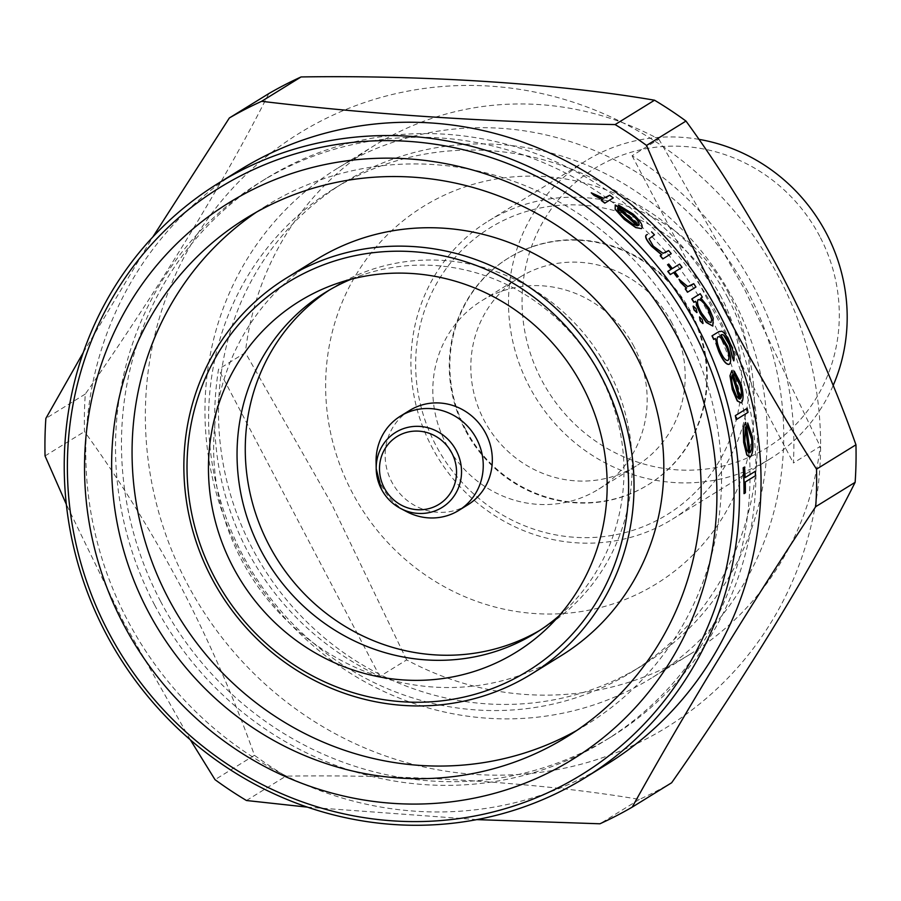 <?xml version="1.0" encoding="UTF-8"?>
<svg xmlns="http://www.w3.org/2000/svg" width="901" height="901" viewBox="0 0 901 901"><rect width="100%" height="100%" fill="white"/><g stroke="black" fill="none" stroke-linecap="round" stroke-linejoin="round"><path stroke-width="0.68" stroke-dasharray="4.5 3.38" d="M819.775 236.366A164.095 156.492 -121.7 0 0 604.425 162.923A164.095 156.492 -121.7 0 0 541.58 379.974A164.095 156.492 -121.7 0 0 756.941 453.417A164.095 156.492 -121.7 0 0 819.775 236.366M698.894 139.351A175.177 167.068 -121.7 0 0 585.774 160.885A175.177 167.068 -121.7 0 0 529.349 386.574A175.177 167.068 -121.7 0 0 769.916 458.958A175.177 167.068 -121.7 0 0 833.143 385.549M728.763 293.546A175.177 167.068 -121.7 0 0 488.196 221.162A175.177 167.068 -121.7 0 0 431.77 446.851A175.177 167.068 -121.7 0 0 672.337 519.235A175.177 167.068 -121.7 0 0 728.763 293.546M721.431 297.51A168.532 160.727 -121.7 0 0 500.246 222.074A168.532 160.727 -121.7 0 0 435.712 444.993A168.532 160.727 -121.7 0 0 656.885 520.429A168.532 160.727 -121.7 0 0 721.431 297.51M561.098 655.714A232.83 222.063 58.3 0 1 241.355 559.521A232.83 222.063 58.3 0 1 316.364 259.556M559.07 615.811A200.123 190.866 -121.7 0 0 568.565 607.004A200.123 190.866 -121.7 0 0 600.156 375.143A200.123 190.866 -121.7 0 0 363.261 274.681A200.123 190.866 -121.7 0 0 351.142 279.231M329.473 289.976A200.123 190.866 58.3 0 1 333.55 287.374A200.123 190.866 58.3 0 1 608.378 370.063A200.123 190.866 58.3 0 1 543.911 627.896A200.123 190.866 58.3 0 1 539.767 630.385M409.595 410.473A55.434 52.866 -121.7 0 0 391.744 481.889A55.434 52.866 -121.7 0 0 467.867 504.797M376.077 461.999A55.434 52.866 -121.7 0 0 382.666 487.497A55.434 52.866 -121.7 0 0 406.79 511.712M154.578 604.92A328.189 312.996 -121.7 0 0 605.258 740.521A328.189 312.996 -121.7 0 0 710.979 317.704A328.189 312.996 -121.7 0 0 605.968 197.533A328.189 312.996 -121.7 0 0 260.288 182.115A328.189 312.996 -121.7 0 0 154.578 604.92M576.719 730.474A304.898 290.786 -121.7 0 0 587.069 724.393A304.898 290.786 -121.7 0 0 685.278 331.579A304.898 290.786 -121.7 0 0 266.572 205.597A304.898 290.786 -121.7 0 0 256.503 212.129M698.219 299.695L698.027 299.785C696.417 301.621 697.52 306.058 701.35 313.097L707.702 321.544L710.821 322.614L711.576 319.145M693.083 306.194L695.921 308.784L696.822 312.579M699.334 317.039L702.059 319.697L702.859 323.538M609.549 195.348A349.25 333.088 58.3 0 1 613.074 198.017L604.774 203.142M591.056 192.938L603.287 198.355L605.866 197.589M615.045 205.068A349.25 333.088 58.3 0 1 638.505 225.577C639.868 223.808 637.807 220.328 632.311 215.17M618.277 205.135L632.93 214.19C640.543 221.353 643.348 226.162 641.343 228.617M668.441 250.669A349.25 333.088 58.3 0 1 671.076 253.789L662.787 258.914M651.378 231.974A349.25 333.088 58.3 0 1 654.261 234.958L648.821 238.889L653.101 246.243L662.809 253.418L664.983 252.798M673.588 272.541A349.25 333.088 -121.7 0 0 673.576 272.53L670.231 274.602M668.576 264.139A349.25 333.088 58.3 0 1 672.146 268.689L672.326 268.577M679.422 264.196A349.25 333.088 58.3 0 1 681.866 267.406L674.601 271.899A349.25 333.088 58.3 0 1 678.025 276.528L677.011 277.159M693.533 283.781A349.25 333.088 58.3 0 1 695.752 287.115L687.452 292.239M678.836 279.4L687.497 286.664L689.862 286.011M239.857 169.974A349.25 333.088 -121.7 0 0 127.356 619.922A349.25 333.088 -121.7 0 0 606.97 764.228M695.583 301.317L693.86 302.364M700.054 293.839A349.25 333.088 58.3 0 1 702.161 297.24L700.719 298.118L708.997 308.581L713.051 318.233L712.612 326.162M83.286 352.516L152.832 236.974M190.325 739.8L123.482 621.848L66.347 504.38M779.038 277.474A349.25 333.088 -121.7 0 0 320.677 121.151A349.25 333.088 -121.7 0 0 186.924 583.127A349.25 333.088 -121.7 0 0 645.285 739.451A349.25 333.088 -121.7 0 0 779.038 277.474M268.791 93.603C226.534 177.869 157.731 290.674 85.291 394.052A399.143 380.673 -121.7 0 0 84.48 431.579C118.594 478.408 150.704 530.025 180.808 586.427C210.192 643.348 234.733 699.638 254.442 755.297A399.143 380.673 -121.7 0 0 285.899 776.155C410.552 774.263 543.517 782.913 639.361 799.424A399.143 380.673 -121.7 0 0 671.639 782.766M160.536 601.249A328.189 312.996 -121.7 0 0 611.216 736.838A328.189 312.996 -121.7 0 0 716.926 314.021A328.189 312.996 -121.7 0 0 266.245 178.432A328.189 312.996 -121.7 0 0 160.536 601.249M671.988 323.087A110.868 105.744 -121.7 0 0 519.731 277.271A110.868 105.744 -121.7 0 0 484.017 420.114A110.868 105.744 -121.7 0 0 636.275 465.93A110.868 105.744 -121.7 0 0 671.988 323.087M633.977 346.558A110.868 105.744 -121.7 0 0 481.72 300.754A110.868 105.744 -121.7 0 0 446.006 443.596A110.868 105.744 -121.7 0 0 598.264 489.401A110.868 105.744 -121.7 0 0 633.977 346.558M727.963 298.051A221.747 211.487 -121.7 0 0 436.94 198.794A221.747 211.487 -121.7 0 0 352.021 492.115A221.747 211.487 -121.7 0 0 643.044 591.36A221.747 211.487 -121.7 0 0 727.963 298.051M406.644 659.904L331.163 503.096L245.342 352.663L218.538 369.23C208.458 433.392 217.963 493.748 247.032 550.286C277.058 606.328 321.33 648.382 379.839 676.46L406.644 659.904A299.357 285.504 -121.7 0 0 690.098 654.227A299.357 285.504 -121.7 0 0 820.18 446.423L793.376 462.99C796.664 403.006 783.724 344.779 754.554 288.297C724.618 232.21 683.791 188.027 632.074 155.749L658.879 139.193A299.357 285.504 -121.7 0 0 375.435 144.87A299.357 285.504 -121.7 0 0 245.342 352.663M658.879 139.193L744.699 289.615L820.18 446.423M748.112 292.284A299.357 285.504 -121.7 0 0 337.019 168.6A299.357 285.504 -121.7 0 0 240.59 554.273A299.357 285.504 -121.7 0 0 651.682 677.957A299.357 285.504 -121.7 0 0 748.112 292.284M733.515 299.965A283.838 270.694 -121.7 0 0 343.731 182.689A283.838 270.694 -121.7 0 0 252.303 548.371A283.838 270.694 -121.7 0 0 642.086 665.636A283.838 270.694 -121.7 0 0 733.515 299.965M465.693 429.518A133.157 126.996 58.3 0 1 508.581 257.968A133.157 126.996 58.3 0 1 691.45 312.985A133.157 126.996 58.3 0 1 648.551 484.535A133.157 126.996 58.3 0 1 465.693 429.518M690.876 313.334A133.157 126.996 -121.7 0 0 508.018 258.317A133.157 126.996 -121.7 0 0 465.119 429.867A133.157 126.996 -121.7 0 0 647.988 484.884A133.157 126.996 -121.7 0 0 690.876 313.334M723.582 306.103A283.838 270.694 -121.7 0 0 333.809 188.827A283.838 270.694 -121.7 0 0 242.38 554.498A283.838 270.694 -121.7 0 0 632.153 671.774A283.838 270.694 -121.7 0 0 723.582 306.103M379.839 676.46L218.538 369.23M632.074 155.749L793.376 462.99M85.291 394.052L45.861 418.413M45.05 455.94L84.48 431.579M254.442 755.297L215.012 779.658M246.469 800.516L285.899 776.155M639.361 799.424L599.931 823.784M476.753 819.617L307.5 807.15M755.094 471.414A349.25 333.088 58.3 0 1 755.241 475.818L745.059 482.103A349.25 333.088 58.3 0 1 745.183 492.915L744.023 493.635M744.35 467.123A349.25 333.088 58.3 0 1 744.913 477.699L744.913 477.699M745.397 422.445A349.25 333.088 58.3 0 1 749.722 452.831C751.603 450.793 752.132 445.984 751.31 438.404M747.503 423.098L752.256 437.244C753.394 447.763 752.617 454.431 749.925 457.235M715.315 338.472L713.682 339.463M718.57 331.793L721.622 331.298C724.55 332.976 727.411 337.143 730.204 343.777C733.234 350.962 734.394 356.661 733.696 360.862M721.284 334.812L720.383 335.33L727.208 346.221C730.79 355.726 731.432 361.763 729.134 364.331M734.033 371.201L740.915 384.254C743.483 394.21 743.505 400.449 740.982 402.995M731.691 370.671A349.25 333.088 58.3 0 1 740.183 398.906L740.374 398.805M746.963 408.446A349.25 333.088 58.3 0 1 747.83 412.478L736.196 419.663M617.602 208.593A349.25 333.088 -121.7 0 0 617.399 208.435C617.455 210.744 620.023 214.156 625.114 218.65L632.502 224.158L637.176 225.903M717.973 336.839L717.782 336.94C716.081 338.652 716.7 343.135 719.617 350.388C722.782 357.641 725.508 361.031 727.783 360.558C729.54 358.632 728.988 354.003 726.105 346.66M732.04 375.323A349.25 333.088 -121.7 0 0 731.972 375.109C730.993 377.812 731.421 382.317 733.268 388.635L736.354 396.35L739.057 399.12M745.161 427.423A349.25 333.088 -121.7 0 0 745.116 427.175L744.654 441.603L746.535 449.948L748.663 453.023M585.774 160.885L488.196 221.162M568.565 607.004L550.072 625.418M543.911 627.896L535.69 632.975M587.069 724.393L566.639 737.007M611.216 736.838L605.258 740.521M519.731 277.271L481.72 300.754M375.435 144.87L337.019 168.6M508.581 257.968L508.018 258.317M343.731 182.689L333.809 188.827M642.086 665.636L632.153 671.774M648.551 484.535L647.988 484.884M690.098 654.227L651.682 677.957M636.275 465.93L598.264 489.401M266.245 178.432L260.288 182.115M266.572 205.597L246.153 218.211M333.55 287.374L325.329 292.465M363.261 274.681L338.528 282.97M769.916 458.958L672.337 519.235"/><path stroke-width="1.35" d="M833.143 385.549A175.177 167.068 -121.7 0 0 826.341 233.269A175.177 167.068 -121.7 0 0 698.894 139.351M286.586 277.947L316.364 259.556A232.83 222.063 58.3 0 1 636.106 355.749A232.83 222.063 58.3 0 1 561.098 655.714L531.32 674.117A232.83 222.063 58.3 0 1 211.577 577.924A232.83 222.063 58.3 0 1 286.586 277.947A232.83 222.063 58.3 0 1 606.317 374.152A232.83 222.063 58.3 0 1 531.32 674.117M601.429 376.787A228.404 217.828 -121.7 0 0 301.666 274.557A228.404 217.828 -121.7 0 0 214.201 576.674A228.404 217.828 -121.7 0 0 513.953 678.903A228.404 217.828 -121.7 0 0 601.429 376.787M232.999 566.977A206.228 196.677 -121.7 0 0 550.072 625.418A206.228 196.677 -121.7 0 0 582.632 386.495A206.228 196.677 -121.7 0 0 338.528 282.97A206.228 196.677 -121.7 0 0 232.999 566.977M351.142 279.231A200.123 190.866 -121.7 0 0 325.329 292.465A200.123 190.866 -121.7 0 0 260.862 550.286A200.123 190.866 -121.7 0 0 535.69 632.975A200.123 190.866 -121.7 0 0 559.07 615.811M539.767 630.385A200.123 190.866 58.3 0 1 269.084 545.206A200.123 190.866 58.3 0 1 329.473 289.976M458.789 510.405L467.867 504.797A55.434 52.866 -121.7 0 0 485.729 433.381A55.434 52.866 -121.7 0 0 409.595 410.473L400.517 416.082A55.434 52.866 -121.7 0 0 376.077 461.999L376.201 468.914A44.138 42.099 -121.7 0 0 381.45 489.22A44.138 42.099 -121.7 0 0 400.663 508.502A44.138 42.099 -121.7 0 0 449.937 501.091A44.138 42.099 -121.7 0 0 456.278 450.59A44.138 42.099 -121.7 0 0 407.871 427.356A44.138 42.099 -121.7 0 0 376.201 468.914L381.45 489.232C385.943 497.634 392.352 504.064 400.663 508.502L406.79 511.712A55.434 52.866 -121.7 0 0 458.789 510.405A55.434 52.866 -121.7 0 0 476.652 438.99A55.434 52.866 -121.7 0 0 400.517 416.082M693.015 330.228A344.813 328.854 -121.7 0 0 240.477 175.898A344.813 328.854 -121.7 0 0 108.424 632.006A344.813 328.854 -121.7 0 0 560.974 786.336A344.813 328.854 -121.7 0 0 693.015 330.228M105.8 633.245A349.25 333.088 58.3 0 1 218.301 183.286A349.25 333.088 58.3 0 1 697.915 327.592A349.25 333.088 58.3 0 1 585.413 777.54A349.25 333.088 58.3 0 1 105.8 633.245M677.98 337.988A327.074 311.937 58.3 0 1 552.73 770.637A327.074 311.937 58.3 0 1 123.46 624.235A327.074 311.937 58.3 0 1 248.721 191.598A327.074 311.937 58.3 0 1 677.98 337.988M147.933 611.036A304.898 290.786 -121.7 0 0 566.639 737.007A304.898 290.786 -121.7 0 0 664.859 344.193A304.898 290.786 -121.7 0 0 246.153 218.211A304.898 290.786 -121.7 0 0 147.933 611.036M256.503 212.129A304.898 290.786 -121.7 0 0 168.352 598.41A304.898 290.786 -121.7 0 0 576.719 730.474M700.539 313.683L706.452 322.333L712.804 326.072L713.232 318.143L709.188 308.491L700.91 298.028L702.341 297.139A349.475 333.302 -121.7 0 0 700.246 293.749L691.765 298.963A349.25 333.088 -121.7 0 1 693.86 302.364L695.583 301.317L700.359 313.773L696.236 304.842M711.767 319.055L711.013 322.513L707.893 321.443L701.541 313.007C697.712 305.991 696.608 301.553 698.219 299.695C700.651 299.053 703.951 302.15 708.096 308.987L711.767 319.055M696.822 312.579L694.029 309.955L693.083 306.194L694.209 309.865L696.822 312.579M702.859 323.538L700.167 320.857L699.525 316.938L700.359 320.767L702.859 323.538M594.187 195.247L602.69 199.605L601.474 200.36A349.475 333.302 58.3 0 1 604.988 203.029L604.774 203.142A349.25 333.088 -121.7 0 0 601.26 200.472L602.487 199.718L593.973 195.359L591.27 192.825L593.973 195.359M591.27 192.825L603.501 198.254L609.763 195.247L605.866 197.589M632.311 215.17L620.789 207.872L618.277 205.135L632.311 215.17M615.372 209.167L624.472 219.315L635.937 227.491L641.343 228.617L635.734 227.593L624.269 219.416L615.158 209.269L615.248 204.966L615.158 209.269M651.795 246.243L661.841 254.769L660.343 255.693A349.475 333.302 58.3 0 1 662.978 258.812L662.787 258.914A349.25 333.088 -121.7 0 0 660.151 255.794L661.649 254.87L651.603 246.345C645.679 239.463 644.192 235.544 647.143 234.587L647.335 234.485C644.384 235.431 645.871 239.351 651.795 246.243L651.603 246.345M651.569 231.872A349.475 333.302 -121.7 0 1 654.464 234.857L649.013 238.788L653.304 246.153L663.012 253.316L668.643 250.568L664.983 252.787M677.203 277.058L678.216 276.427A349.475 333.302 -121.7 0 0 674.793 271.798L682.057 267.315A349.475 333.302 -121.7 0 0 679.613 264.094L672.337 268.588A349.475 333.302 -121.7 0 0 668.767 264.038L667.742 264.669A349.475 333.302 58.3 0 1 671.313 269.219L667.968 271.291A349.475 333.302 58.3 0 1 670.423 274.501L673.768 272.429A349.475 333.302 58.3 0 1 677.203 277.058L677.011 277.159A349.25 333.088 -121.7 0 0 673.588 272.541M670.423 274.501L670.231 274.602A349.25 333.088 -121.7 0 0 667.776 271.381L671.121 269.32A349.25 333.088 -121.7 0 0 667.551 264.77L668.767 264.038M672.326 268.577L679.613 264.094M680.773 282.328L686.652 288.05L685.436 288.804A349.475 333.302 58.3 0 1 687.643 292.138L687.452 292.239A349.25 333.088 -121.7 0 0 685.244 288.894L686.461 288.151L680.582 282.43L679.027 279.299L680.582 282.43M679.027 279.299L687.688 286.563L693.725 283.68L689.862 286.011M585.413 777.54L606.97 764.228A349.25 333.088 -121.7 0 0 719.471 314.269A349.25 333.088 -121.7 0 0 239.857 169.974L218.301 183.286M712.804 326.072L706.271 322.423L700.359 313.773M685.988 121.072L646.558 145.433C669.995 200.686 696.135 255.985 724.99 311.341C753.788 365.851 784.298 418.458 816.52 469.151L855.95 444.79C836.252 389.131 811.7 332.841 782.316 275.92C752.211 219.517 720.102 167.901 685.988 121.072A399.143 380.673 -121.7 0 0 654.531 100.214C559.442 83.849 426.77 75.008 301.069 76.945A399.143 380.673 -121.7 0 0 268.791 93.603L229.361 117.963A399.143 380.673 -121.7 0 1 261.639 101.306C370.288 114.359 488.117 122.108 615.101 124.575L654.531 100.214M646.558 145.433A399.143 380.673 -121.7 0 0 615.101 124.575M66.347 504.38L45.05 455.94A399.143 380.673 -121.7 0 1 45.861 418.413L83.286 352.516M152.832 236.974L229.361 117.963M476.753 819.617L599.931 823.784A399.143 380.673 -121.7 0 0 632.209 807.127L671.639 782.766C743.46 680.244 812.556 567.247 855.139 482.317A399.143 380.673 -121.7 0 0 855.95 444.79M301.069 76.945L261.639 101.306M190.325 739.8L215.012 779.658A399.143 380.673 -121.7 0 0 246.469 800.516L307.5 807.15M855.139 482.317L815.709 506.677A399.143 380.673 -121.7 0 0 816.52 469.151M815.709 506.677C746.186 611.7 685.019 711.846 632.209 807.127M743.393 467.732A349.475 333.302 58.3 0 1 744.237 493.523L744.023 493.635A349.25 333.088 -121.7 0 0 743.179 467.844L744.553 467.011L743.179 467.844M745.127 477.575L755.308 471.302L745.127 477.598A349.475 333.302 -121.7 0 0 744.553 467.011M751.31 438.404L747.672 427.04L747.695 422.997L747.864 426.939L751.31 438.404M743.37 427.75L743.866 442.346L746.985 454.825L749.925 457.235L746.783 454.937L743.663 442.447L743.179 427.851L745.589 422.344L743.179 427.851M729.134 364.331L729.134 364.331C726.274 364.95 722.805 360.603 718.716 351.311L715.935 343.191M712.173 335.769A349.475 333.302 58.3 0 1 713.874 339.373L713.682 339.463A349.25 333.088 -121.7 0 0 711.993 335.859L719.246 331.433L711.993 335.859M713.874 339.373L715.315 338.472L718.908 351.221C722.974 360.49 726.454 364.837 729.326 364.241C731.623 361.695 730.981 355.658 727.389 346.119L721.003 334.969C723.165 333.449 726.015 336.681 729.528 344.655L732.479 357.01A349.475 333.302 58.3 0 1 733.887 360.76L733.696 360.862A349.25 333.088 -121.7 0 0 732.288 357.111L729.337 344.756L723.694 335.318M740.183 398.906C741.94 397.082 741.895 392.566 740.036 385.369L734.698 374.884L734.225 371.099L734.889 374.782L740.036 385.369M730.159 375.717L732.49 389.367L737.48 400.889L741.174 402.893L737.288 400.99L732.299 389.457L729.968 375.818L731.882 370.57L729.968 375.818M735.52 415.53A349.475 333.302 58.3 0 1 736.387 419.562L736.196 419.663A349.25 333.088 -121.7 0 0 735.329 415.631L747.166 408.344L735.329 415.631M604.988 203.029L613.277 197.905A349.475 333.302 -121.7 0 0 609.763 195.247M632.513 215.069C637.987 220.193 640.048 223.662 638.708 225.475A349.475 333.302 -121.7 0 0 615.248 204.966M641.535 228.516C643.551 226.072 640.757 221.263 633.133 214.078L618.491 205.034M637.007 225.746A349.25 333.088 -121.7 0 0 617.602 208.593M617.613 208.322A349.475 333.302 58.3 0 1 637.367 225.802L632.693 224.045L625.317 218.538C620.248 214.078 617.681 210.676 617.613 208.322M662.978 258.812L671.268 253.688A349.475 333.302 -121.7 0 0 668.643 250.568M687.643 292.138L695.932 287.014A349.475 333.302 -121.7 0 0 693.725 283.68M700.246 293.749L691.957 298.862A349.475 333.302 58.3 0 1 694.052 302.263M708.096 308.987L707.916 309.088C703.794 302.274 700.494 299.177 698.027 299.785M711.576 319.145L707.916 309.088M703.039 323.436L702.251 319.596L699.525 316.938M697.014 312.478L696.101 308.694L693.274 306.092M733.887 360.76C734.597 356.605 733.425 350.906 730.396 343.675C727.614 337.064 724.753 332.908 721.802 331.196L718.57 331.793M717.973 336.839C720.271 336.096 723.041 339.328 726.296 346.558C729.168 353.845 729.72 358.474 727.963 360.456C725.71 360.952 722.985 357.562 719.798 350.298C716.892 343.101 716.284 338.607 717.973 336.839L718.063 336.794M726.296 346.558L720.856 337.988M740.228 385.268C742.086 392.431 742.131 396.947 740.374 398.805A349.475 333.302 -121.7 0 0 731.882 370.57M741.174 402.893C743.697 400.393 743.674 394.142 741.106 384.153L734.225 371.099M739 398.906A349.25 333.088 -121.7 0 0 732.04 375.323M732.164 375.007A349.475 333.302 58.3 0 1 739.248 399.019L736.545 396.249L733.459 388.534C731.612 382.261 731.184 377.756 732.164 375.007M736.387 419.562L748.021 412.376A349.475 333.302 -121.7 0 0 747.166 408.344M751.513 438.303C752.335 445.837 751.817 450.646 749.925 452.73A349.475 333.302 -121.7 0 0 745.589 422.344M750.128 457.122C752.819 454.341 753.596 447.684 752.459 437.143L747.695 422.997M748.641 452.764A349.25 333.088 -121.7 0 0 745.161 427.423M745.318 427.074A349.475 333.302 58.3 0 1 748.866 452.91L746.738 449.847L744.857 441.501L745.318 427.074M744.237 493.523L745.397 492.802A349.475 333.302 -121.7 0 0 745.273 482.001L755.455 475.705A349.475 333.302 -121.7 0 0 755.308 471.302M451.806 452.989A39.858 38.011 -121.7 0 0 399.503 435.149A39.858 38.011 -121.7 0 0 384.243 487.869A39.858 38.011 -121.7 0 0 436.546 505.709A39.858 38.011 -121.7 0 0 451.806 452.989"/></g></svg>
